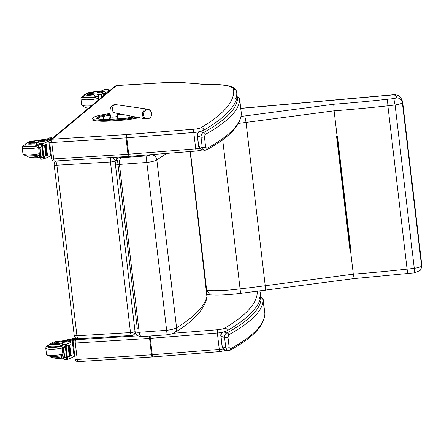 <?xml version="1.0" encoding="UTF-8"?>
<svg xmlns="http://www.w3.org/2000/svg" width="444" height="444" viewBox="0 0 444 444"><rect width="100%" height="100%" fill="white"/><g stroke="black" fill="none" stroke-linecap="round" stroke-linejoin="round"><path stroke-width="0.67" d="M240.753 108.414L393.933 94.816A5.589 0.799 -95.1 0 1 394.078 94.694L240.742 108.308M396.253 97.808A3.302 0.638 173.3 0 1 393.789 98.54L395.082 104.989A8.891 1.715 -6.7 0 0 402.375 102.814C401.659 99.539 399.622 97.869 396.253 97.808A35.792 6.904 173.3 0 0 393.933 94.816A5.589 5.139 -69.2 0 1 396.559 95.038L396.559 95.038A5.589 5.589 0 0 0 394.078 94.694M190.371 151.537L206.693 290.509L210.095 294.86C218.997 295.354 229.171 294.849 240.615 293.334L354.134 278.588L414.385 272.849L420.024 270.551L421.001 269.242L421.561 266.15A8.891 1.715 173.3 0 1 414.269 268.32A64.208 12.382 173.3 0 1 407.076 269.142A322.466 62.188 173.3 0 1 353.302 274.148L265.229 285.747A200.189 38.606 173.3 0 1 240.21 288.844A43.651 8.419 173.3 0 1 206.693 290.509A20.385 3.929 173.3 0 1 206.477 290.493M396.559 95.038C399.228 95.482 401.243 97.713 402.614 101.726A41.381 7.981 -6.7 0 1 402.375 102.814L421.561 266.15A41.381 7.981 173.3 0 0 421.8 265.062L421.001 269.242M350.205 248.668L349.789 248.812L350.316 248.74A322.466 62.188 -6.7 0 0 350.66 248.718L350.205 248.668L336.996 136.236L350.205 248.673M337.052 136.23L350.261 248.657M350.66 248.718L337.44 136.197A322.466 62.188 173.3 0 1 337.101 136.225L336.569 136.291L349.789 248.812M393.789 98.54A58.625 11.305 173.3 0 1 387.44 99.256A316.877 61.105 173.3 0 1 333.733 104.246L334.116 110.817L337.101 136.225M333.733 104.246L244.811 115.956L246.037 122.411L265.229 285.747C265.579 288.994 265.595 290.476 265.273 290.182M350.316 248.74L353.302 274.148L354.201 278.471M240.576 293.234L222.688 139.699M407.903 273.482L407.076 269.142L387.889 105.811A64.208 12.382 -6.7 0 0 395.082 104.989L414.269 268.32C414.641 271.567 414.635 273.049 414.258 272.76M387.44 99.256L387.889 105.811A322.466 62.188 -6.7 0 1 334.116 110.817L246.037 122.411A200.189 38.606 -6.7 0 1 238.434 123.421M207.021 297.474L190.137 151.559M207.115 296.742L207.082 295.649A25.341 4.884 173.3 0 1 207.082 295.809C205.106 305.888 194.933 316.555 176.568 327.816A11.233 2.165 173.3 0 1 166.65 330.319L167.066 334.704M207.026 297.43L205.877 301.598C201.565 312.415 191.042 322.805 174.314 332.772L174.314 332.772A5.589 5.056 58.6 0 0 176.568 327.816L156.849 159.945A5.589 5.056 -121.4 0 0 151.043 154.684A5.644 1.088 173.3 0 1 146.054 155.944L166.65 330.319L139.166 332.29L119.447 164.413A5.589 2.52 -91 0 1 121.245 157.72A1.837 0.355 173.3 0 1 120.252 157.454A5.589 5.383 -141.7 0 0 116.483 159.463L115.318 163.62A7.426 1.432 -6.7 0 0 119.447 164.413L146.925 162.443A11.233 2.165 -6.7 0 0 156.849 159.945L166.689 153.419M57.326 160.889A3.724 1.038 -93.4 0 0 56.899 165.201L110.462 161.988A3.724 0.716 -6.7 0 0 115.002 160.967A3.724 3.502 -129.8 0 0 111 157.548A3.724 1.038 86.6 0 0 110.462 161.988L130.497 332.584L76.94 335.797A3.724 0.716 173.3 0 1 74.209 335.42A3.724 3.724 0 0 0 78.133 338.705A3.724 1.038 -93.4 0 1 76.94 335.797L56.899 165.201A3.724 0.716 173.3 0 1 54.168 164.829L74.209 335.42M56.538 160.939A3.724 3.502 -129.8 0 0 55.483 161.533L55.483 161.533A3.724 3.724 0 0 0 54.168 164.829M135.043 331.557L135.037 331.557A3.724 0.716 -6.7 0 1 130.497 332.584A3.724 1.038 86.6 0 0 131.69 335.492A3.724 3.724 0 0 0 133.855 334.637L133.855 334.637A3.724 3.502 -129.8 0 0 135.037 331.557L115.002 160.967L116.067 160.079M116.872 158.963A3.724 3.502 -129.8 0 0 115.973 157.22M108.025 120.346L107.942 121.145L122.311 120.202L122.394 119.403L108.025 120.346A16.323 3.147 173.3 0 1 100.227 120.357L96.104 119.997A12.593 2.431 173.3 0 1 92.913 118.076L93.445 117.588A12.593 2.431 173.3 0 1 101.659 114.913L107.287 113.914A16.317 3.147 173.3 0 1 110.129 113.464M116.544 85.564L166.861 82.545A34.488 6.649 173.3 0 1 180.764 82.451L203.435 84.354A371.323 71.606 173.3 0 1 214.13 84.543A45.665 8.808 173.3 0 1 233.605 89.422A445.121 85.836 173.3 0 1 201.088 127.639A6.555 1.265 173.3 0 1 193.945 129.221L126.917 134.538A6.555 1.265 173.3 0 1 126.396 134.576L52.087 139.216A2.758 2.592 -129.8 0 0 50.638 139.788L115.057 86.136L116.544 85.564A2.758 0.766 -93.4 0 1 116.694 85.498L115.124 86.086M203.435 84.354L203.924 84.293M180.764 82.451L203.885 84.288M47.497 138.794L44.239 139.15A12.981 2.503 173.3 0 1 33.478 140.964A4.107 0.794 173.3 0 0 28.705 142.308A4.107 0.794 173.3 0 0 30.403 142.746L30.514 143.69A4.107 0.794 173.3 0 1 28.816 143.251L28.705 142.308M51.36 137.779L49.389 137.901A8.447 2.353 86.6 0 0 49.095 137.984L48.907 138.101A10.556 2.037 -6.7 0 1 39.344 140.57L38.223 140.931L39.083 141.048A9.141 1.765 -6.7 0 0 50.222 138.539L50.899 137.979A8.447 2.353 -93.4 0 1 51.36 137.779A8.447 2.353 -93.4 0 1 52.314 138.389M51.227 155.544A9.141 1.765 173.3 0 1 50.699 155.761M50.916 139.555A7.665 2.137 86.6 0 1 51.471 138.711L48.768 140.964A39.594 7.637 173.3 0 1 43.007 143.523L41.925 144.689M42.369 145.782L42.963 145.654A39.594 7.637 -6.7 0 0 46.714 144.172L46.254 144.378M41.803 143.823L39.133 143.984L38.894 144.478L41.592 144.317L41.647 144.833L41.803 143.823A3.136 0.605 -6.7 0 1 42.069 143.695L42.346 146.054A3.136 0.605 -6.7 0 1 42.569 145.971A39.594 7.637 -6.7 0 0 46.731 144.344M42.569 145.971L43.806 156.499A39.594 7.637 -6.7 0 0 45.865 155.75M46.165 155.633A39.594 7.637 -6.7 0 0 46.537 155.483M46.82 155.372A39.594 7.637 -6.7 0 0 47.175 155.222M47.441 155.106A39.594 7.637 -6.7 0 0 47.969 154.873L47.514 155.078M43.645 156.66L44.239 156.532A39.594 7.637 -6.7 0 0 47.991 155.045M44.239 156.532L44.467 158.469L44.761 158.464A39.594 7.637 -6.7 0 0 50.522 155.905L51.204 155.339M43.468 157.814L44.761 158.464M48.768 140.964L50.522 155.905M44.522 145.305L44.85 145.177A39.594 7.637 -6.7 0 1 44.522 145.305L45.749 155.761L46.165 155.661L44.861 145.255M45.194 145.038L45.51 144.911A39.594 7.637 -6.7 0 1 45.194 145.038L46.42 155.494L46.82 155.394L45.516 144.988M45.832 144.777L46.132 144.65A39.594 7.637 -6.7 0 1 45.832 144.777L47.064 155.234L47.447 155.134L46.143 144.727M30.403 142.746A20.529 3.957 173.3 0 0 36.253 142.729A4.79 0.921 173.3 0 1 39.383 143.229A4.79 0.921 173.3 0 1 39.283 143.451A26.39 5.089 173.3 0 1 38.944 143.767L39.039 144.167M41.797 146.664L43.024 157.121L43.346 157.026L42.113 146.57L41.797 146.664A1.465 0.283 -6.7 0 0 41.853 146.576L41.647 144.833L40.898 147.108L40.11 147.858L41.148 156.721L42.091 157.259L40.104 157.381L39.877 158.258L40.926 159.23M43.806 156.499A3.136 0.605 -6.7 0 0 43.584 156.582L43.862 158.941A3.136 0.605 -6.7 0 0 43.595 159.069L43.279 158.719L43.318 159.002L40.62 159.163M42.091 157.259L43.279 158.719L43.09 157.109L43.262 158.586M40.11 147.858L38.911 147.23L38.445 146.076L38.894 144.478M40.104 157.381L41.148 156.721M50.222 138.539L50.316 139.305L50.988 138.744A7.665 2.137 -93.4 0 1 51.404 138.561L52.164 138.517M50.316 139.305A9.141 1.765 173.3 0 1 39.172 141.808L38.317 141.692L38.223 140.931M38.722 144.838A4.79 0.921 -6.7 0 0 37.007 144.744L36.419 144.15L34.732 143.723A20.529 3.957 173.3 0 1 30.514 143.69M43.595 159.069L43.318 159.002M42.069 143.695L39.155 143.867M41.853 146.576A1.465 0.283 -6.7 0 0 41.847 146.553L41.669 145.06M30.464 157.265A4.107 0.794 -6.7 0 0 32.157 157.681A20.529 3.957 -6.7 0 0 38.006 157.67A4.79 0.921 -6.7 0 1 39.81 157.692M32.107 157.254L32.157 157.681M39.572 155.661A4.79 0.921 -6.7 0 0 38.284 155.622L37.84 156.244L38.006 157.67M25.031 145.299A8.381 1.615 -6.7 0 0 24.803 145.737A8.381 1.615 -6.7 0 0 29.698 146.631A8.381 1.615 -6.7 0 0 38.484 145.399M37.84 156.244L32.695 157.226L29.343 157.187L27.251 156.599L26.507 155.905M39.527 155.306A7.964 1.537 173.3 0 1 38.284 155.622M32.196 142.274A2.237 0.433 -6.7 0 0 34.998 141.531A2.237 0.433 -6.7 0 0 32.728 141.364A2.237 0.433 -6.7 0 0 30.558 142.052A2.237 0.433 -6.7 0 0 32.196 142.274M98.574 97.275L98.041 96.576A12.981 2.503 173.3 0 0 95.216 95.954L93.728 94.772A12.981 2.503 173.3 0 0 90.176 94.777L90.065 93.834A12.981 2.503 173.3 0 1 97.797 94.544L98.518 95.976L98.54 99.889M103.385 95.86A8.447 2.353 -93.4 0 1 104.462 93.373L105.134 92.813A9.141 1.765 -6.7 0 0 105.444 92.274A9.141 1.765 -6.7 0 0 98.751 91.359L97.28 91.747L97.819 91.875A10.556 2.037 -6.7 0 1 102.686 93.007A10.556 2.037 -6.7 0 1 102.47 93.495L104.462 93.373M101.16 97.708A8.447 2.353 86.6 0 1 102.325 93.656L102.47 93.495M90.065 93.834A4.107 0.794 173.3 0 1 87.424 93.407A4.107 0.794 173.3 0 1 91.12 92.174A20.529 3.957 173.3 0 1 97.841 91.436A4.79 0.921 173.3 0 0 103.208 90.215A26.39 5.089 173.3 0 0 103.641 89.888L107.703 89.644A39.594 7.637 173.3 0 1 108.12 90.554A39.594 7.637 173.3 0 1 107.737 91.858L105.034 94.106L104.551 94.139L105.222 93.579L105.134 92.813M107.781 92.197L107.737 91.858M107.143 89.66L107.465 89.238L107.515 89.638L107.465 89.238A3.136 0.605 173.3 0 1 107.459 89.216A3.136 0.605 173.3 0 1 107.487 89.122L108.147 89.449L108.647 91.042M97.28 91.747L97.375 92.513L97.913 92.635A10.556 2.037 173.3 0 1 102.542 93.412M103.796 95.516A7.665 2.137 -93.4 0 1 104.551 94.139M105.444 92.274L105.539 93.035A9.141 1.765 173.3 0 1 105.222 93.579M107.104 89.333L104.551 89.41A3.136 0.605 173.3 0 0 104.817 89.283L107.792 89.189M108.403 91.68L108.342 91.17A3.136 0.605 173.3 0 1 108.353 91.164L108.147 89.449M105.722 93.912L105.456 93.928A7.665 2.137 86.6 0 0 105.034 94.106M97.58 96.392A8.381 1.615 173.3 0 1 89.666 97.674A8.381 1.615 173.3 0 1 83.522 96.836A8.381 1.615 173.3 0 1 83.75 96.398M90.176 94.777A4.107 0.794 173.3 0 1 87.535 94.35L87.424 93.407M92.08 92.408A2.237 0.433 -6.7 0 0 89.277 93.151A2.237 0.433 -6.7 0 0 91.547 93.318A2.237 0.433 -6.7 0 0 93.717 92.63A2.237 0.433 -6.7 0 0 92.08 92.408M71.057 339.333L67.793 339.688A12.981 2.503 173.3 0 1 57.032 341.503A4.107 0.794 173.3 0 0 52.264 342.846A4.107 0.794 173.3 0 0 53.957 343.284L54.068 344.228A4.107 0.794 173.3 0 1 52.375 343.789L52.264 342.846M74.914 338.317L72.944 338.439A8.447 2.353 86.6 0 0 72.655 338.522L72.466 338.639A10.556 2.037 -6.7 0 1 62.904 341.109L61.783 341.469L62.643 341.586A9.141 1.765 -6.7 0 0 73.782 339.077L74.453 338.517A8.447 2.353 -93.4 0 1 74.914 338.317A8.447 2.353 -93.4 0 1 75.868 338.927M74.786 356.082A9.141 1.765 173.3 0 1 74.253 356.299M74.475 340.093A7.665 2.137 86.6 0 1 75.03 339.255L72.328 341.503A39.594 7.637 173.3 0 1 66.567 344.061L65.484 345.227M65.928 346.326L66.517 346.192A39.594 7.637 -6.7 0 0 70.269 344.711L69.813 344.916M65.362 344.361L62.693 344.522L62.454 345.016L65.151 344.855L65.201 345.377L65.362 344.361A3.136 0.605 -6.7 0 1 65.629 344.233L65.906 346.592A3.136 0.605 -6.7 0 1 66.128 346.514A39.594 7.637 -6.7 0 0 70.291 344.888M66.128 346.514L67.366 357.037A39.594 7.637 -6.7 0 0 69.425 356.288M69.719 356.171A39.594 7.637 -6.7 0 0 70.097 356.021M68.753 345.582L69.064 345.454A39.594 7.637 -6.7 0 1 68.753 345.582L69.98 356.033L70.38 355.933A39.594 7.637 -6.7 0 0 70.735 355.761M71.001 355.644A39.594 7.637 -6.7 0 0 71.528 355.411L71.073 355.616M67.205 357.198L67.799 357.07A39.594 7.637 -6.7 0 0 71.551 355.589M67.799 357.07L68.026 359.007L68.321 359.002A39.594 7.637 -6.7 0 0 74.081 356.443L74.758 355.877M67.027 358.352L68.321 359.002M72.328 341.503L74.081 356.443M68.076 345.843L68.409 345.715A39.594 7.637 -6.7 0 1 68.076 345.843L69.308 356.299L69.725 356.199L68.42 345.793M69.075 345.526L70.38 355.933L69.153 345.482M69.392 345.315L69.691 345.188A39.594 7.637 -6.7 0 1 69.392 345.315L70.618 355.772L71.001 355.672L69.697 345.266M53.957 343.284A20.529 3.957 173.3 0 0 59.807 343.268A4.79 0.921 173.3 0 1 62.943 343.767A4.79 0.921 173.3 0 1 62.843 343.989A26.39 5.089 173.3 0 1 62.499 344.305L62.598 344.705M65.357 347.202L66.583 357.659L66.9 357.564L65.673 347.114L65.357 347.202A1.465 0.283 -6.7 0 0 65.412 347.114L65.201 345.377L64.452 347.646L63.664 348.396L64.707 357.259L65.645 357.803L63.659 357.92L63.437 358.796L64.485 359.768M67.366 357.037A3.136 0.605 -6.7 0 0 67.144 357.12L67.421 359.479A3.136 0.605 -6.7 0 0 67.149 359.607L66.833 359.257L66.878 359.54L64.175 359.701M65.645 357.803L66.833 359.257L66.65 357.653L66.816 359.124M63.664 348.396L62.471 347.769L62.005 346.614L62.454 345.016M63.659 357.92L64.707 357.259M73.782 339.077L73.871 339.843L74.542 339.283A7.665 2.137 -93.4 0 1 74.964 339.099L75.719 339.055M73.871 339.843A9.141 1.765 173.3 0 1 62.732 342.346L61.871 342.23L61.783 341.469M62.282 345.377A4.79 0.921 -6.7 0 0 60.562 345.282L59.979 344.688L58.286 344.261A20.529 3.957 173.3 0 1 54.068 344.228M62.693 344.522A3.136 0.605 -6.7 0 0 62.715 344.433A3.136 0.605 -6.7 0 0 62.709 344.411L65.629 344.233M65.412 347.114A1.465 0.283 -6.7 0 0 65.407 347.091L65.229 345.604M54.024 357.803A4.107 0.794 -6.7 0 0 55.716 358.225A20.529 3.957 -6.7 0 0 61.566 358.208A4.79 0.921 -6.7 0 1 63.37 358.23M55.667 357.792L55.716 358.225M63.131 356.199A4.79 0.921 -6.7 0 0 61.838 356.16L61.4 356.782L61.566 358.208M48.585 345.837A8.381 1.615 -6.7 0 0 48.363 346.276A8.381 1.615 -6.7 0 0 53.252 347.169A8.381 1.615 -6.7 0 0 62.038 345.937M61.4 356.782L56.255 357.764L52.897 357.731L50.805 357.137L50.067 356.449M63.087 355.844A7.964 1.537 173.3 0 1 61.838 356.16M55.755 342.812A2.237 0.433 -6.7 0 0 58.558 342.069A2.237 0.433 -6.7 0 0 56.288 341.902A2.237 0.433 -6.7 0 0 54.118 342.59A2.237 0.433 -6.7 0 0 55.755 342.812M151.554 113.331A4.529 4.068 -80.5 0 1 150.594 117.027A4.529 4.068 -80.5 0 1 144.206 116.927A4.529 4.068 -80.5 0 1 145.987 110.057A4.529 4.068 -80.5 0 1 151.554 113.331M116.711 157.176L117.055 158.73M203.075 130.458L203.718 130.303L203.063 130.469M235.659 98.612C236.103 97.131 236.602 96.664 237.163 97.225L239.255 98.174A1.865 1.815 142.5 0 0 237.562 97.497A5.589 1.077 173.3 0 1 237.612 97.641A1.865 1.826 1 0 1 239.677 99.245A7.448 1.437 -6.7 0 0 239.677 99.212A7.448 1.437 -6.7 0 0 239.666 99.162M206.077 150.155A1.865 1.648 -118.8 0 0 206.11 150.139L206.11 150.139A1.865 1.648 -118.8 0 0 206.898 148.463L205.644 147.219L204.418 136.785L205.25 134.399A397.596 76.673 -6.7 0 0 239.677 99.245L241.331 113.314A1.865 1.826 1 0 1 241.342 113.553C240.681 125.569 228.938 137.768 206.11 150.139L204.074 150.316L202.253 147.597A1.865 0.361 -6.7 0 0 203.929 147.624A1.865 0.361 -6.7 0 0 205.644 147.219M237.612 97.641A395.737 76.312 173.3 0 1 203.346 132.628A1.865 1.648 61.2 0 1 205.25 134.399M198.557 146.226L197.33 135.786A1.865 0.361 173.3 0 1 197.33 135.781A1.865 0.361 173.3 0 0 197.475 135.903L201.027 137.157L202.253 147.597L198.701 146.337A1.865 0.361 173.3 0 1 198.557 146.226C198.851 147.785 199.595 148.762 200.788 149.156L198.701 146.337L197.475 135.903C197.452 133.616 198.385 132.162 200.266 131.541L203.346 132.628C201.865 133.083 201.088 134.599 201.027 137.157A1.865 0.361 -6.7 0 0 202.703 137.19A1.865 0.361 -6.7 0 0 204.418 136.785M237.562 97.497A8.003 1.543 173.3 0 0 237.163 97.225A448.806 86.547 -6.7 0 1 203.718 130.303A15.784 3.041 -6.7 0 1 200.266 131.541A1.865 1.177 -105.9 0 0 199.972 131.563L199.972 131.563A1.865 1.177 -105.9 0 0 199.928 131.579M259.196 298.973C259.64 297.486 260.14 297.025 260.695 297.58L260.728 297.397C260.262 297.119 259.757 297.463 259.213 298.435M229.615 350.516A1.865 1.648 -118.8 0 0 229.642 350.499A1.865 1.648 -118.8 0 0 229.648 350.499A1.865 1.648 -118.8 0 0 230.436 348.823L229.176 347.58L227.955 337.146L228.782 334.759A397.596 76.673 -6.7 0 0 263.214 299.606A7.448 1.437 -6.7 0 0 263.209 299.567A7.448 1.437 -6.7 0 0 263.203 299.517M264.857 313.597A7.448 1.437 173.3 0 1 264.863 313.631L262.787 298.535A1.865 1.815 142.5 0 0 261.1 297.852A5.589 1.077 173.3 0 1 261.15 297.996A395.737 76.312 173.3 0 1 226.884 332.989A1.865 1.648 61.2 0 1 228.782 334.759M222.094 346.581L220.868 336.147A1.865 0.361 173.3 0 1 220.868 336.136A1.865 0.361 173.3 0 0 221.012 336.263L224.564 337.518L225.791 347.952L222.239 346.697A1.865 0.361 173.3 0 1 222.094 346.581C222.389 348.14 223.127 349.117 224.325 349.511L222.239 346.697L221.012 336.263C220.99 333.971 221.917 332.517 223.804 331.896L226.884 332.989C225.397 333.444 224.625 334.954 224.564 337.518A1.865 0.361 -6.7 0 0 226.24 337.551A1.865 0.361 -6.7 0 0 227.955 337.146M229.176 347.58A1.865 0.361 -6.7 0 1 227.467 347.985A1.865 0.361 -6.7 0 1 225.791 347.952L227.611 350.677L229.642 350.499M261.1 297.852A8.003 1.543 173.3 0 0 260.695 297.58A448.806 86.547 -6.7 0 1 227.256 330.658A15.784 3.041 -6.7 0 1 223.804 331.896A1.865 1.177 -105.9 0 0 223.51 331.923L223.51 331.923A1.865 1.177 -105.9 0 0 223.465 331.934M244.811 115.956A194.605 37.529 173.3 0 1 241.048 116.461M337.079 136.225L350.288 248.684M141.703 336.624C141.519 336.996 135.57 336.33 135.037 331.49A7.426 1.432 173.3 0 0 139.166 332.29A5.589 2.52 89 0 0 141.703 336.624L167.099 334.804C172.472 333.966 172.655 333.594 174.314 332.772M146.054 155.944L121.245 157.72M120.252 157.454L120.657 156.926M111.022 157.531L104.379 157.947M103.513 119.486A0.744 0.533 95 0 0 103.224 119.464A12.149 2.342 -6.7 0 0 109.008 119.453L109.08 119.447M99.367 119.125A0.744 0.533 95 0 0 99.073 119.103L103.224 119.464M109.008 119.453L123.454 118.504M97.536 118.753A7.676 1.482 173.3 0 1 97.73 118.498A0.744 0.705 -132.6 0 0 96.925 117.815A8.425 1.626 -6.7 0 0 99.073 119.103M123.377 118.509A12.149 2.342 -6.7 0 0 130.025 117.704L129.937 117.716M97.769 118.842L98.263 118.004A0.744 0.705 -132.6 0 0 97.458 117.327L96.925 117.815M130.025 117.704L134.915 116.833M98.374 118.981L98.263 118.004A7.676 1.482 173.3 0 1 103.269 116.378L102.953 115.54A8.419 1.626 -6.7 0 0 97.458 117.327M103.635 119.464L103.269 116.378L108.897 115.373L108.58 114.541L102.953 115.54M109.374 119.414L108.897 115.373A11.405 2.198 173.3 0 1 110.367 115.135M110.24 114.269A12.149 2.342 -6.7 0 0 108.58 114.541M117.466 114.469L121.406 114.208M118.021 113.553L117.455 113.586M131.324 118.326A16.317 3.147 173.3 0 1 122.4 119.403A16.317 3.147 173.3 0 1 122.394 119.403L122.316 120.202A16.989 3.275 -6.7 0 0 131.607 119.075L131.324 118.326L136.952 117.321A12.599 2.431 173.3 0 0 137.207 117.277M129.842 115.845L130.053 117.682M101.659 114.913L101.621 114.907C95.965 116.001 94.533 116.85 94.422 116.9L93.068 117.749A0.672 0.638 47.4 0 1 93.445 117.588M93.068 117.749L92.535 118.237A0.672 0.638 47.4 0 1 92.913 118.076M92.535 118.237L91.975 119.48A13.264 2.559 -6.7 0 0 95.704 120.796A0.672 0.483 -85 0 1 96.104 119.997M95.704 120.796L99.828 121.157A0.672 0.483 -85 0 1 100.227 120.357M99.828 121.157A16.994 3.275 -6.7 0 0 107.942 121.145M131.607 119.075L137.24 118.076L136.952 117.321M137.24 118.076A13.27 2.559 -6.7 0 0 139.266 117.677M199.611 148.424A9.313 1.798 173.3 0 1 195.726 148.89A2.758 0.522 85.5 0 0 196.409 151.06L202.88 149.894M193.945 129.221A2.758 0.522 85.5 0 0 193.795 132.484L195.726 148.89L128.693 154.212A2.758 0.522 85.5 0 0 129.376 156.377L196.409 151.06M126.917 134.538A2.758 0.522 85.5 0 0 126.768 137.807L128.693 154.212A9.313 1.798 173.3 0 1 127.95 154.262A2.758 0.738 86.4 0 0 128.81 156.421L129.376 156.377M126.396 134.576A2.758 0.738 86.4 0 0 126.024 137.856L127.95 154.262L53.669 158.913A2.758 0.738 86.4 0 0 54.529 161.067L128.81 156.421M52.109 139.222A2.758 0.738 86.4 0 0 51.743 142.507L53.669 158.913A2.792 0.538 173.3 0 1 51.587 158.636C51.987 161.2 55.039 161.233 54.529 161.067M51.587 158.636L49.661 142.23A2.792 0.538 -6.7 0 0 51.743 142.507L126.024 137.856A9.313 1.798 -6.7 0 0 126.768 137.807L193.795 132.484A9.313 1.798 -6.7 0 0 199.861 131.602M236.452 97.097A447.874 86.369 -6.7 0 0 236.658 91.791L237.279 97.058L236.658 91.791A447.874 86.369 -6.7 0 0 236.658 91.786L236.658 91.786C235.903 89.649 235.292 88.572 234.821 88.556L232.462 87.129C228.588 85.52 222.605 84.638 214.508 84.477L203.846 84.288M214.13 84.543A2.758 1.593 -88.7 0 1 214.508 84.477M233.605 89.422A2.758 2.703 -6.7 0 1 236.658 91.786L236.658 91.786M201.088 127.639A2.758 2.481 59.3 0 1 203.896 129.975M52.087 139.216L116.5 85.575M166.861 82.545A2.758 0.766 -93.4 0 1 167.011 82.484L181.269 82.39M223.321 348.934A9.313 1.798 173.3 0 1 219.281 349.434A2.758 0.522 85.5 0 0 219.963 351.598L226.69 350.349M152.936 356.915L152.364 356.959A2.758 0.738 86.4 0 1 151.509 354.8A9.313 1.798 173.3 0 0 152.253 354.75L150.322 338.345L217.355 333.028L219.281 349.434L152.253 354.75A2.758 0.522 85.5 0 0 152.936 356.915L219.963 351.598M138.04 335.858L75.669 339.76A2.758 0.738 -93.6 0 0 75.302 343.046L77.228 359.451A2.792 0.538 173.3 0 1 75.147 359.174L73.221 342.768A2.792 0.538 -6.7 0 0 75.302 343.046L149.584 338.395L151.509 354.8L77.228 359.451A2.758 0.738 86.4 0 0 78.083 361.605L152.364 356.959M149.556 336.341A2.758 0.738 -93.6 0 0 149.584 338.395A9.313 1.798 -6.7 0 0 150.322 338.345A2.758 0.522 -94.5 0 1 150.233 336.308M227.456 330.541A2.758 2.481 -120.7 0 0 224.642 328.177A6.555 1.265 173.3 0 1 217.505 329.759A2.758 0.522 -94.5 0 0 217.355 333.028A9.313 1.798 -6.7 0 0 222.672 332.295M260.045 297.436A447.874 86.369 -6.7 0 0 260.217 292.33L260.817 297.419L260.217 292.335M259.851 291.009L260.217 292.33A2.758 2.703 173.3 0 0 260.217 292.324A2.758 2.703 173.3 0 0 259.696 291.031M76.473 338.428L74.192 340.326A2.758 2.592 50.2 0 1 75.641 339.754L77.023 338.606M217.505 329.759L173.388 333.261M257.27 291.347A445.121 85.836 173.3 0 1 224.642 328.177M48.907 138.101L50.899 137.979M42.735 143.717L42.963 145.654M43.007 143.523L38.944 143.767M39.716 147.885L40.754 156.743M40.898 147.108L38.911 147.23M39.083 141.048L39.172 141.808M36.253 142.729L36.419 144.15M44.5 158.48L43.867 158.519M51.471 138.711L50.988 138.744M46.986 138.983L44.239 139.15M25.136 144.616A9.685 1.865 -6.7 0 0 26.301 146.859A9.685 1.865 -6.7 0 0 38.434 145.726M25.169 144.528L22.6 146.104L22.2 147.513A11.172 2.153 -6.7 0 0 38.611 147.513M22.2 147.513L22.927 153.685A11.172 2.153 -6.7 0 0 39.338 153.685M34.732 143.723A6.255 1.204 173.3 0 1 27.495 143.984A6.255 1.204 173.3 0 1 28.71 142.346M38.573 145.127A8.12 1.565 173.3 0 1 29.953 146.392A8.12 1.565 173.3 0 1 25.042 145.532L25.735 143.678L28.705 142.285M97.913 92.635L97.819 91.875M104.751 89.805L104.712 89.477M104.595 89.816L104.556 89.477M101.931 94.295L97.797 94.544M98.069 96.592A9.685 1.865 173.3 0 1 89.327 97.958A9.685 1.865 173.3 0 1 83.855 95.715M91.47 105.783A11.172 2.153 173.3 0 1 89.832 105.905A11.172 2.153 173.3 0 1 81.646 104.784L83.483 106.654C83.428 106.976 85.703 107.115 90.31 107.071M98.557 98.324A11.172 2.153 173.3 0 1 89.111 99.734A11.172 2.153 173.3 0 1 80.919 98.618L81.319 97.203L83.888 95.627M93.728 94.772A6.255 1.204 173.3 0 1 86.291 95.099A6.255 1.204 173.3 0 1 87.429 93.445M97.153 96.265A8.12 1.565 173.3 0 1 88.584 97.497A8.12 1.565 173.3 0 1 83.761 96.631L83.827 97.203M72.466 338.639L74.453 338.517M66.289 344.255L66.517 346.192M66.567 344.061L62.499 344.305M63.276 348.423L64.313 357.281M64.452 347.646L62.471 347.769M62.643 341.586L62.732 342.346M59.807 343.268L59.979 344.688M68.06 359.018L67.421 359.057M75.03 339.255L74.542 339.283M70.541 339.521L67.793 339.688M48.696 345.155A9.685 1.865 -6.7 0 0 49.861 347.397A9.685 1.865 -6.7 0 0 61.994 346.27M48.729 345.066L46.159 346.642L45.76 348.057A11.172 2.153 -6.7 0 0 62.171 348.052M45.76 348.057L46.481 354.223A11.172 2.153 -6.7 0 0 62.898 354.223M58.286 344.261A6.255 1.204 173.3 0 1 51.054 344.522A6.255 1.204 173.3 0 1 52.27 342.885M62.132 345.665A8.12 1.565 173.3 0 1 53.513 346.931A8.12 1.565 173.3 0 1 48.601 346.07L49.295 344.217L52.264 342.829M115.19 112.998L115.218 113.004A4.19 3.763 -80.5 0 1 112.288 108.269A4.19 3.763 -80.5 0 1 116.6 104.745L116.6 104.745C114.186 104.068 112.093 105.228 110.312 108.231C109.868 111.794 109.973 114.635 110.623 116.761A3.491 0.672 173.3 0 0 115.634 116.778A3.491 0.672 173.3 0 0 117.56 115.945L117.46 113.442M147.702 109.141A4.995 4.484 99.5 0 0 142.552 113.342A4.995 4.484 99.5 0 0 146.048 118.992C149.756 119.036 151.615 117.122 151.62 113.242C151.193 110.967 149.889 109.596 147.702 109.141L116.6 104.745M241.32 113.237A7.448 1.437 173.3 0 1 241.325 113.276A7.448 1.437 173.3 0 1 241.331 113.314A397.596 76.673 173.3 0 1 206.898 148.463M261.15 297.996A1.865 1.826 1 0 1 263.214 299.606L264.863 313.669A1.865 1.826 1 0 1 264.879 313.908C264.219 325.929 252.475 338.123 229.648 350.499M264.879 313.908L264.863 313.631A7.448 1.437 173.3 0 1 264.863 313.669A397.596 76.673 173.3 0 1 230.436 348.823M402.614 101.726L421.8 265.062M210.068 294.86L206.937 294.45M137.279 328.516L117.549 160.55M135.037 331.49L115.318 163.62M118.348 157.076L116.483 159.463M207.082 295.649L190.154 151.554M78.133 338.705L131.69 335.492M135.531 333.239L133.855 334.637M56.166 160.967L55.483 161.533M134.876 116.822L123.415 118.487L109.041 119.436L97.519 118.903M110.129 113.448L101.621 114.907M49.661 142.23L50.638 139.788M116.694 85.498L167.011 82.484M75.147 359.174C75.541 361.743 78.599 361.771 78.083 361.605M73.221 342.768L74.192 340.326M38.955 144.333L38.906 143.878M39.877 158.258L38.445 146.076M43.379 156.793L42.152 146.337M46.82 155.394L45.593 144.944M46.165 155.661L44.938 145.205M47.447 155.134L46.22 144.677M42.396 146.015L42.119 143.656M43.912 158.902L43.634 156.56M40.854 159.268L43.462 159.113M43.867 158.536L44.633 158.491M22.927 153.685L23.643 154.967L27.228 155.977L34.36 155.722L39.477 154.845M25.108 146.104L25.042 145.532M108.12 90.554L108.264 91.791M108.763 91.07L108.797 91.353M104.951 89.238L107.559 89.083M103.702 89.866L107.676 89.627M104.501 89.449L104.545 89.816M81.646 104.784L80.919 98.618M85.226 107.004L85.975 107.698L88.417 108.325M87.424 93.39L84.454 94.777L83.761 96.631M62.515 344.871L62.465 344.416M63.437 358.796L62.005 346.614M66.939 357.331L65.712 346.881M69.725 356.199L68.498 345.743M71.001 355.672L69.775 345.221M65.956 346.559L65.679 344.194M67.466 359.44L67.194 357.098M64.413 359.807L67.022 359.651M67.427 359.074L68.193 359.03M46.481 354.223L47.197 355.505L50.788 356.515L57.914 356.26L63.031 355.389M48.668 346.642L48.601 346.07M115.218 113.004L146.048 118.992M117.777 118.859L117.56 115.945M111.033 119.303L110.623 116.761M239.255 98.174L239.677 99.212L241.342 113.553M203.047 130.475L199.972 131.563C197.741 132.745 196.859 134.155 197.336 135.786M200.782 149.156L204.046 150.311M262.787 298.535L260.728 297.397M226.584 330.83L223.51 331.923C221.279 333.105 220.396 334.51 220.868 336.147M224.32 349.511L227.583 350.666"/></g></svg>
